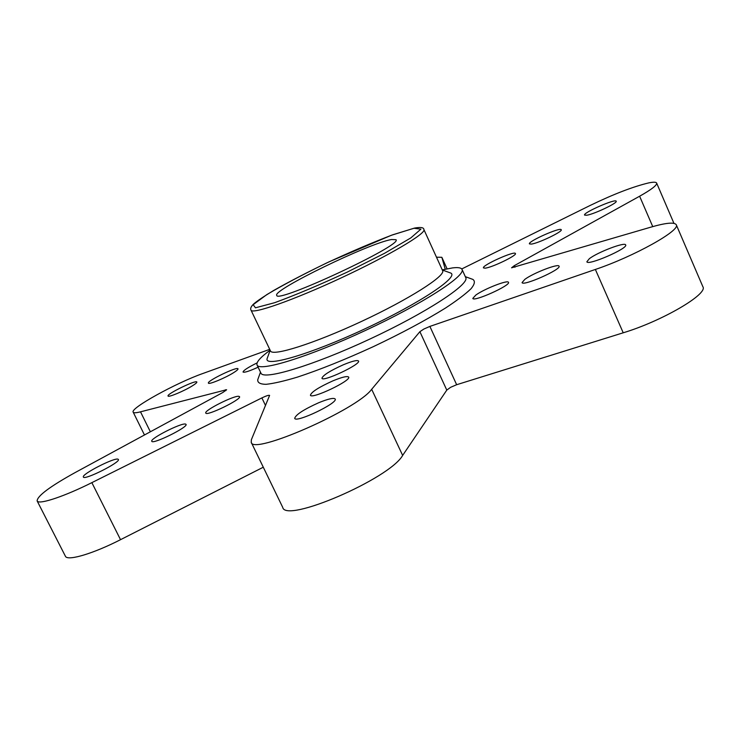 <?xml version="1.0" encoding="UTF-8"?>
<svg xmlns="http://www.w3.org/2000/svg" width="740" height="740" viewBox="0 0 740 740"><rect width="100%" height="100%" fill="white"/><g stroke="black" fill="none" stroke-linecap="round" stroke-linejoin="round"><path stroke-width="1.11" d="M251.017 310.153L270.47 350.917C272.292 356.717 314.047 343.601 361.509 321.428C408.998 299.321 445.887 275.761 442.613 270.646L423.891 229.548C423.826 227.458 420.69 226.967 414.483 228.087L391.368 235.274L329.115 261.803C308.081 271.913 289.59 281.468 273.661 290.469C263.236 296.814 256.512 301.374 253.487 304.14C250.962 306.637 250.139 308.645 251.017 310.153C252.192 314.62 293.521 300.153 341.205 277.889C388.907 255.67 426.564 233.313 423.891 229.548M270.156 350.261L267.279 358.169C262.756 368.141 309.264 354.858 364.959 328.828C420.69 302.891 460.77 275.807 450.225 272.866L442.317 269.98M391.562 239.52C369.454 243.035 272.107 290.219 276.742 295.325C275.974 304.168 403.263 244.811 396.002 239.714L391.562 239.52M270.118 350.177C260.406 357.3 256.049 362.239 257.048 364.996C259.222 372.118 308.848 356.893 365.671 330.345C422.531 303.881 466.089 275.65 462.028 269.406C461.177 267.723 458.014 267.223 452.519 267.908L442.27 269.897M257.048 364.996L260.933 373.099C263.255 380.536 312.983 365.634 369.75 339.114C426.564 312.668 469.937 284.16 465.738 277.593L462.028 269.406M260.489 372.174L257.761 379.666C257.418 382.682 260.175 384.226 266.03 384.328C273.689 383.505 284.142 381.1 297.397 377.123C319.661 369.806 344.96 359.649 373.284 346.671C401.422 333.324 425.463 320.466 445.388 308.108C456.95 300.523 465.506 294.058 471.056 288.72C474.756 284.169 475.339 281.061 472.814 279.387L465.312 276.658M461.742 268.953L590.224 205.424C613.756 194.065 633.32 186.545 648.915 182.854C653.531 181.938 656.112 182.003 656.639 183.058C657.166 185.167 651.487 189.551 639.619 196.22L514.263 265.688L511.562 267.806L650.404 227.282C665.75 222.823 674.362 221.972 676.258 224.729C680.994 230.242 633.856 256.539 595.367 269.453L429.875 326.414L423.807 329.069L419.885 331.687L446.793 390.1L450.605 387.316L456.654 384.717L623.219 332.796C661.967 321.142 708.346 294.011 702.88 286.732L676.258 224.729M445.24 269.203L441.882 257.381L447.08 268.814L441.882 257.381M436.489 257.196L441.854 257.298M144.476 434.981L133.181 412.152C129.916 408.323 176.361 382.765 202.945 373.469L269.721 349.345M133.181 412.152C133.672 413.059 136.114 412.957 140.508 411.829L150.359 431.781M37.12 500.897L37.398 501.257C40.071 504.523 65 496.124 91.853 482.647L120.528 539.682C93.943 553.298 68.792 560.911 65.62 556.646L37.12 500.897C37.352 495.911 50.061 486.448 75.249 472.509L222.962 392.422L226.634 389.712L140.508 411.829M91.853 482.647L261.877 397.907C266.215 395.835 268.786 395.003 269.601 395.41L251.369 439.736L251.23 442.298C252.34 455.553 357.115 409.636 371.674 389.296L419.885 331.687M238.918 396.335L239.51 396.649C241.925 399.258 206.386 416.537 205.776 413.04C203.657 410.626 234.423 395.142 238.918 396.335M185.592 424.094L186.027 424.381C188.515 427.017 152.44 444.832 151.783 441.271C149.591 438.755 181.716 422.466 185.592 424.094M118.113 459.235L118.363 459.457C120.944 462.13 84.101 480.667 83.389 477.032C81.123 474.386 115.07 457.015 118.113 459.235M586.718 215.238L584.563 215.09C582.722 212.833 615.717 198.348 616.198 201.225C617.909 202.871 594.091 214.202 586.718 215.238M531.292 244.098L529.433 243.886C527.537 241.545 560.707 226.792 561.235 229.761C563.038 231.5 538.285 243.368 531.292 244.098M332.917 380.85C342.046 377.095 347.291 375.837 348.642 377.076C351.574 380.554 311.272 399.674 310.421 395.197C311.42 391.95 318.912 387.168 332.917 380.85M192.428 385.799C184.251 390.97 168.184 397.695 168.054 396.011C166.361 394.087 196.415 379.5 196.849 382.034C197.016 382.599 195.545 383.857 192.428 385.799M233.803 372.553C225.543 377.872 208.56 384.92 208.412 383.107C206.645 381.035 237.531 366.152 238.012 368.835C238.197 369.417 236.791 370.657 233.803 372.553M589.308 258.732C597.568 252.211 625.171 241.684 625.67 244.931C628.371 248.381 587.458 266.095 586.866 261.757L589.308 258.732M485.079 268.157L483.46 267.899C481.527 265.493 514.874 250.49 515.429 253.524C517.306 255.356 491.739 267.686 485.079 268.157M343.332 364.783C352.166 361.129 357.235 359.871 358.521 361C361.24 364.173 322.686 382.358 321.946 378.242C322.908 375.272 330.04 370.786 343.332 364.783M475.829 295.066C484.302 288.877 508.056 279.572 508.482 282.338C510.952 285.316 473.36 302.225 472.805 298.387L475.829 295.066M524.836 279.368C533.244 273.032 558.598 263.227 559.052 266.187C561.623 269.369 522.634 286.621 522.07 282.569L524.836 279.368M318.736 402.717C328.246 398.842 333.721 397.593 335.164 398.99C338.411 402.911 295.732 423.317 294.696 418.331C295.741 414.678 303.752 409.479 318.736 402.717M258.103 367.197C249.343 371.175 244.32 372.784 243.035 372.026C243.395 370.416 248.076 367.373 257.085 362.914M371.674 389.296L402.653 455.414L446.793 390.1M402.653 455.414C389.647 478.724 285.325 523.633 282.699 507.326L251.23 442.298M120.528 539.682L263.283 467.218M414.021 228.253L392.727 234.793C372.812 242.387 350.732 251.804 326.479 263.052C302.752 274.586 282.874 285.094 266.825 294.603L253.145 304.704L255.476 307.812L274.66 302.697C295.38 295.121 319.606 284.909 347.347 272.061L384.55 253.302L410.774 237.947L420.894 229.16L414.021 228.253M639.619 196.22L652.736 226.607M514.263 265.688L514.957 267.242M595.367 269.453L623.219 332.796M429.875 326.414L456.654 384.717M225.404 389.758L225.829 390.646M261.877 397.907L265.512 405.483M673.937 223.323L656.639 183.058"/></g></svg>
